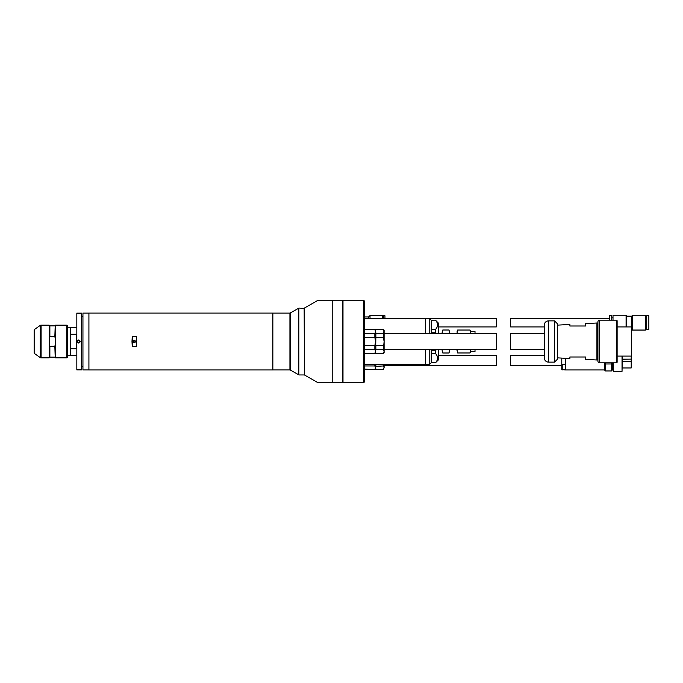 <?xml version="1.0" encoding="UTF-8"?>
<svg xmlns="http://www.w3.org/2000/svg" width="683" height="683" viewBox="0 0 683 683"><rect width="100%" height="100%" fill="white"/><g stroke="black" fill="none" stroke-linecap="round" stroke-linejoin="round"><path stroke-width="1.02" d="M317.996 300.247L304.439 308.067L304.439 374.933L317.996 382.753M332.775 382.753L317.996 382.753L332.775 382.753L317.996 382.753L332.775 382.753L332.775 300.247L317.996 300.247L342.285 300.247L342.285 382.753L332.775 382.753M364.329 329.693L374.856 329.411L375.573 331.648L374.856 333.688L364.62 333.688L364.329 333.219L364.329 338.358L364.62 333.688M364.62 337.411L374.856 337.411L375.573 341.5L374.856 345.589L364.62 345.589L364.329 349.781L364.329 338.358M364.329 330.068L364.62 329.411M364.62 329.599L374.856 329.599M364.62 345.589L364.329 344.642M364.62 349.312L374.856 349.312L375.573 351.352L374.856 353.401L364.62 353.401M374.856 333.688L374.856 337.411M374.856 353.401L375.573 352.88M374.856 345.589L374.856 349.312M544.291 355.373L510.577 355.373L510.577 365.328L561.785 365.328L561.785 358.097L561.785 369.529L565.345 369.955L565.345 364.748L562.211 364.748L561.785 363.715M364.329 369.11L364.62 369.597L374.856 369.597L364.329 369.11M364.329 366.378L364.62 364.261M364.62 365.96L374.856 365.96L375.573 367.744L374.856 369.52M374.856 364.261L374.856 365.96M616.416 362.835L599.631 362.835A1.708 1.708 0 0 1 597.924 361.128L597.924 321.872A1.708 1.708 0 0 1 599.631 320.165L616.416 320.165A0.709 0.709 0 0 1 617.125 320.873L617.125 362.127A0.709 0.709 0 0 1 616.416 362.835L616.416 320.165M548.56 320.873L548.56 362.127A4.269 4.269 0 0 1 544.291 357.858L544.291 325.142A4.269 4.269 0 0 1 548.56 320.873L554.536 320.873L554.536 362.127L557.379 359.284L557.379 323.716L554.536 320.873M557.379 357.858L569.895 358.532L569.895 357.004L585.544 357.004L585.544 359.378L596.925 359.992L596.925 323.008L597.924 323.008M585.544 325.996L569.895 325.996L585.544 325.996L585.544 323.622L596.925 323.008M569.895 325.996L569.895 324.468L557.379 325.142M596.925 359.992L597.924 359.992M548.56 362.127L554.536 362.127M617.125 356.082L631.348 356.082L631.348 326.918L617.125 326.918M585.544 357.004L569.895 357.004M565.772 358.31L565.772 369.955L565.345 369.529M565.772 369.955L604.464 369.955L604.464 362.835M604.464 369.955L605.462 370.946L605.129 362.835M605.462 370.946L611.439 370.946L612.574 369.742L612.574 362.835M611.746 362.835L611.439 363.979L605.462 363.979M611.439 370.946L611.439 363.979M612.574 369.742L613.001 369.742M613.001 362.835L613.283 371.373L613.283 362.835M613.283 371.373L622.034 371.373L622.034 356.082M622.034 371.373L622.315 356.082M622.315 367.958L631.212 367.958L631.212 361.538L622.315 361.538M622.315 359.156L631.348 359.138L631.348 356.082M631.212 367.958L631.212 356.082M565.345 358.293L565.345 364.748M622.315 361.418L631.348 361.555L631.348 359.138L622.315 359.284M375.855 369.597L383.394 369.597L384.111 367.744L383.394 369.52L375.855 369.597L375.573 366.378L383.394 365.96L384.111 367.744L384.111 365.328L496.345 365.328L496.345 355.373L438.307 355.373M134.372 342.567A1.067 1.067 0 0 1 133.305 341.5A1.067 1.067 0 0 1 134.372 340.433A1.067 1.067 0 0 1 135.439 341.5A1.067 1.067 0 0 1 134.372 342.567M88.918 341.5L88.918 369.955L272.859 369.955L272.859 313.045L88.918 313.045L88.918 341.5M136.506 336.591L136.506 346.409L132.237 346.409L131.99 341.5L132.237 336.591L136.506 336.591L136.506 346.409M272.859 369.93L289.934 369.93L289.934 313.07L272.859 313.07M82.942 313.07L82.942 369.93L82.942 313.07L88.918 313.07M82.942 369.93L88.918 369.93M132.237 346.409L132.237 336.591M66.729 325.142A0.709 0.709 0 0 1 67.438 325.851L67.438 357.149A0.709 0.709 0 0 1 66.729 357.858L66.729 325.142L55.562 325.142L55.562 357.858L66.729 357.858M34.756 329.266L34.756 353.734A1.426 1.426 0 0 1 34.15 352.565L34.15 330.435A1.426 1.426 0 0 1 34.756 329.266L40.28 325.398A1.426 1.426 0 0 1 41.1 325.142L41.1 357.858L49.159 357.858L49.159 325.142L49.517 338.145L49.868 336.728L54.845 336.728L55.203 338.145L55.562 357.858M40.28 325.398L40.28 357.602A1.426 1.426 0 0 0 41.1 357.858M55.203 344.855L54.845 346.272L49.868 346.272L49.517 344.855L49.159 357.858M49.517 344.855L49.517 338.145M55.562 325.142L55.203 338.145M54.845 346.272L55.203 357.149M55.203 325.851L54.845 336.728M54.845 325.851L49.517 325.851M49.517 357.149L54.845 357.149M49.868 346.272L49.868 357.149M49.868 325.851L49.868 336.728M78.682 339.946C80.679 340.979 80.679 342.021 78.673 343.054C76.675 342.021 76.675 340.979 78.682 339.946M78.682 340.074L80.099 341.5L78.673 342.926L77.256 341.5L78.673 340.074A1.426 1.426 0 0 1 78.682 340.074M76.829 313.121L76.829 369.879L76.829 313.121L81.661 313.121L81.661 369.879L76.829 369.879M81.661 369.879L81.661 313.121M77.367 340.954A1.426 1.426 0 0 0 77.367 342.046M78.673 343.054L78.673 342.926A1.426 1.426 0 0 0 79.988 340.954M438.307 326.918L496.345 326.918L496.345 318.38L384.956 318.38M364.329 316.963L368.598 316.963L370.024 315.537L370.024 318.739M382.258 318.739L382.258 315.537L370.024 315.537M368.598 316.963L368.598 318.739M382.258 317.817L383.539 317.817M384.956 318.739L384.956 315.751L383.539 315.751L383.539 318.739M375.573 366.378L375.573 364.261M375.855 365.96L375.855 364.261M383.394 365.96L383.394 364.261M384.111 367.744L384.111 364.261M544.291 333.389L510.577 333.389L510.577 349.611L544.291 349.611M470.672 331.562L469.955 330.026L470.672 332.894L470.672 331.562L475.009 331.562L475.009 333.389M475.009 349.611L475.009 351.438L470.672 351.438L469.955 352.974L470.672 350.106L470.672 351.438M470.647 333.389L470.672 332.894L470.672 333.389M470.672 349.611L470.672 350.106L470.647 349.611M456.944 333.389L457.661 330.026L456.97 333.389M457.064 331.733L457.661 330.026L469.955 330.026M449.687 349.611L448.996 353L449.713 350.123L448.996 353L442.797 353L442.08 350.123L442.797 353M456.97 349.611L457.661 352.974L469.955 352.974M457.661 352.974L456.944 350.106L457.661 352.974M456.944 349.611L456.944 350.106M442.08 349.611L442.08 350.123L442.106 349.611M442.106 333.389L442.797 330L442.08 333.389M449.687 333.389L448.996 330L442.797 330L442.08 332.877M448.996 330L449.713 332.877L448.996 330M449.713 350.123L449.713 349.611M449.713 333.389L449.713 332.877M364.329 364.261L425.5 364.261L425.5 349.611L425.5 364.261L429.769 364.261L429.769 349.611M364.329 318.739L425.5 318.739L425.5 333.389L425.5 318.739L429.769 318.739L429.769 333.389M429.769 364.261L431.195 362.835L431.195 349.611M431.195 353.478L435.464 353.478C438.264 356.569 438.264 359.676 435.464 362.784L438.307 359.992L438.307 349.611M438.307 333.389L438.307 323.008L435.464 320.165L431.195 320.216L431.195 332.203L435.464 332.203L435.464 329.522C438.264 326.431 438.264 323.324 435.464 320.216M435.464 353.478L435.95 349.611M435.95 333.389L435.464 332.203M431.195 320.216L435.464 320.165M431.195 333.389L431.195 332.203M435.464 329.522L431.195 329.522M435.464 350.797L431.195 350.797M431.195 362.784L435.464 362.784M375.573 349.781L375.855 349.312L383.394 349.312L384.111 351.352L383.394 353.401L375.573 353.307L375.855 337.411L383.394 337.411L384.111 341.5L384.111 330.401L383.394 333.688L375.855 333.688L375.573 329.693L383.394 329.411L384.111 331.648L384.111 330.12L383.394 329.411M383.394 349.312L384.111 341.5L384.111 352.88L383.394 353.401M375.573 338.358L375.573 333.219M375.855 353.401L375.573 352.932M375.573 330.068L375.855 329.411M375.855 329.599L383.394 329.599M375.855 337.411L375.855 333.688M383.394 345.589L375.855 345.589L375.573 344.642M375.855 349.312L375.855 345.589M383.394 337.411L383.394 333.688M70.426 327.277L70.426 355.723L70.426 327.277L67.438 327.277M76.402 341.5L76.402 348.723L70.708 348.723L70.708 334.277L76.402 334.277L76.402 341.5M342.994 300.597L342.285 300.597M342.285 382.403L342.994 382.403M298.838 308.067L290.215 313.045L290.215 369.955L298.838 374.933L298.838 308.067L304.439 308.357M304.439 374.643L304.157 308.067M384.111 349.611L496.345 349.611L496.345 333.389L384.111 333.389M609.586 318.38L510.577 318.38L510.577 326.918L544.291 326.918M364.329 382.045L364.329 300.955L363.621 300.247L363.621 382.753L364.329 382.045M363.621 300.247L342.994 300.247L342.994 382.753L363.621 382.753M626.089 326.918L626.089 315.256L613.001 315.256L613.001 320.165M626.618 326.918L626.618 316.178L626.089 315.256M631.348 329.121L631.818 329.121L631.818 316.178L632.347 315.256L645.435 315.256L645.435 330.051L632.347 330.051L632.347 315.256M646.716 322.649L646.716 329.548L648.85 329.548L648.85 315.751L646.716 315.751L646.716 322.649M611.72 320.165L611.72 315.751L609.586 315.751L609.586 320.165M599.631 362.835L599.631 320.165M562.211 364.748L562.211 369.955M134.372 340.715C135.302 341.235 135.302 341.765 134.372 342.285C133.441 341.765 133.441 341.235 134.372 340.715M375.573 330.12L374.856 329.411M364.62 353.589L374.856 353.589M375.573 368.888L374.856 369.597M34.756 353.734L40.28 357.602M41.1 325.142L49.159 325.142M431.195 320.165L429.769 318.739M431.195 362.835L435.464 362.835M375.855 353.589L383.394 353.589M70.426 355.723L67.438 355.723M70.571 355.587L76.547 355.587M70.571 327.413L76.547 327.413M298.838 374.933L304.157 374.933M81.951 366.754L82.66 366.754M81.951 316.246L82.66 316.246M631.818 329.121L632.347 330.051M645.435 327.49L646.716 327.49M626.618 316.178L631.818 316.178M611.72 317.817L613.001 317.817M645.435 317.817L646.716 317.817"/></g></svg>
